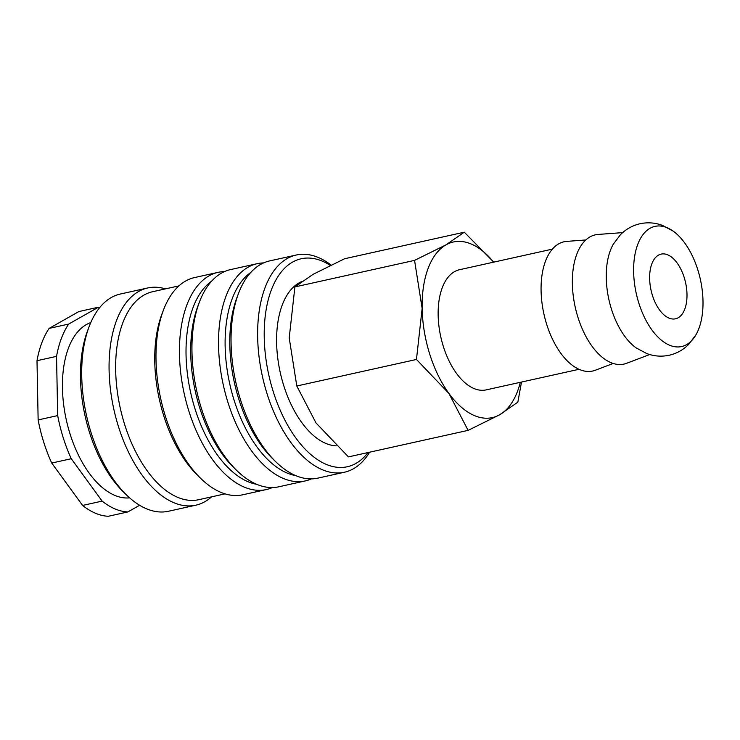 <?xml version="1.0" encoding="UTF-8"?>
<svg xmlns="http://www.w3.org/2000/svg" width="740" height="740" viewBox="0 0 740 740"><rect width="100%" height="100%" fill="white"/><g stroke="black" fill="none" stroke-linecap="round" stroke-linejoin="round"><path stroke-width="1.11" d="M672.984 231L662.531 225.441C655.233 222.685 647.74 222.12 640.045 223.73C632.395 225.524 625.846 229.206 620.388 234.784L613.275 244.246A61.54 32.819 77.5 0 0 606.264 277.916A61.54 32.819 77.5 0 0 636.28 347.976L646.732 353.544C654.03 356.292 661.523 356.856 669.219 355.246C676.869 353.461 683.418 349.77 688.875 344.193L695.989 334.739A61.54 32.819 77.5 0 0 703 301.06A61.54 32.819 77.5 0 0 672.984 231A61.54 32.819 77.5 0 0 633.634 271.848A61.54 32.819 77.5 0 0 669.441 345.164A61.54 32.819 77.5 0 0 695.989 334.739M331.067 265.04A111.25 59.33 77.5 0 0 318.32 257.492A111.25 59.33 77.5 0 0 296.268 255.013A111.25 59.33 77.5 0 0 259.046 356.726A111.25 59.33 77.5 0 0 322.39 469.752A111.25 59.33 77.5 0 0 344.442 472.231A111.25 59.33 77.5 0 0 369.621 452.205M330.318 265.401A106.514 56.804 77.5 0 0 322.316 261.137A106.514 56.804 77.5 0 0 264.236 337.468A106.514 56.804 77.5 0 0 326.22 464.368A106.514 56.804 77.5 0 0 368.048 452.547M296.268 255.013L269.684 260.906A111.25 59.33 77.5 0 0 238.558 293.308A111.25 59.33 77.5 0 0 275.955 461.927A111.25 59.33 77.5 0 0 295.806 475.654A111.25 59.33 77.5 0 0 317.858 478.132L344.442 472.231M250.703 272.524A106.514 56.804 77.5 0 0 228.188 376.188A106.514 56.804 77.5 0 0 287.12 473.045A106.514 56.804 77.5 0 0 295.75 475.626M263.57 262.931A111.25 59.33 77.5 0 0 257.168 263.68A111.25 59.33 77.5 0 0 219.947 365.403A111.25 59.33 77.5 0 0 283.3 478.429A111.25 59.33 77.5 0 0 305.343 480.908A111.25 59.33 77.5 0 0 311.457 478.882M257.168 263.68L230.584 269.582A111.25 59.33 77.5 0 0 199.458 301.976A111.25 59.33 77.5 0 0 236.856 470.594A111.25 59.33 77.5 0 0 256.715 484.321A111.25 59.33 77.5 0 0 278.758 486.8L305.343 480.908M211.612 281.2A106.514 56.804 77.5 0 0 189.098 384.856A106.514 56.804 77.5 0 0 248.02 481.712A106.514 56.804 77.5 0 0 256.65 484.293M224.47 271.599A111.25 59.33 77.5 0 0 218.078 272.357A111.25 59.33 77.5 0 0 180.856 374.07A111.25 59.33 77.5 0 0 244.2 487.096A111.25 59.33 77.5 0 0 266.252 489.575A111.25 59.33 77.5 0 0 272.366 487.549M218.078 272.357L194.62 277.555A111.25 59.33 77.5 0 0 163.494 309.958A111.25 59.33 77.5 0 0 200.892 478.577A111.25 59.33 77.5 0 0 220.742 492.294A111.25 59.33 77.5 0 0 242.794 494.773L266.252 489.575M178.923 285.881L152.634 291.717A106.514 56.804 77.5 0 0 117.003 389.101A106.514 56.804 77.5 0 0 177.646 497.317A106.514 56.804 77.5 0 0 198.764 499.694L225.053 493.858M165.446 288.877A111.25 59.33 77.5 0 0 147.704 287.962A111.25 59.33 77.5 0 0 110.482 389.675A111.25 59.33 77.5 0 0 173.826 502.701A111.25 59.33 77.5 0 0 195.878 505.18A111.25 59.33 77.5 0 0 211.566 496.855M147.704 287.962L120.333 294.03A111.25 59.33 77.5 0 0 89.207 326.433A111.25 59.33 77.5 0 0 126.605 495.051A111.25 59.33 77.5 0 0 146.455 508.769A111.25 59.33 77.5 0 0 168.507 511.248L195.878 505.18M90.77 322.585A89.947 47.971 77.5 0 0 63.936 406.769A89.947 47.971 77.5 0 0 114.793 495.384A89.947 47.971 77.5 0 0 129.648 497.863M82.593 505.438A104.146 55.546 77.5 0 0 95.506 513.264A104.146 55.546 77.5 0 0 108.317 516.27L127.872 511.932A104.146 55.546 77.5 0 1 115.052 508.935A104.146 55.546 77.5 0 1 102.139 501.1L71.271 458.717L51.726 463.055L82.593 505.438L102.139 501.1M336.247 445.85A84.554 45.094 -102.5 0 1 325.813 443.417A84.554 45.094 -102.5 0 1 278.277 361.953A84.554 45.094 -102.5 0 1 301.365 281.727M493.71 262.136L464.295 232.194L446.063 244.82L414.557 260.387L422.142 308.45L416.463 359.464L448.912 393.44L468.106 430.365L499.602 414.798L517.843 402.171L521.506 382.053M493.663 262.154A89.947 47.971 77.5 0 0 471.186 243.996A89.947 47.971 77.5 0 0 446.063 244.82A89.947 47.971 77.5 0 0 422.142 308.45A89.947 47.971 77.5 0 0 448.912 393.44A89.947 47.971 77.5 0 0 474.479 415.612A89.947 47.971 77.5 0 0 499.602 414.798A89.947 47.971 77.5 0 0 520.312 382.312M622.673 232.619L598.049 234.441A66.193 35.298 77.5 0 0 572.917 292.846A66.193 35.298 77.5 0 0 610.889 362.609A66.193 35.298 77.5 0 0 626.632 363.294L649.711 354.534M585.812 239.973L566.775 241.379A66.193 35.298 77.5 0 0 541.634 299.783A66.193 35.298 77.5 0 0 579.605 369.547A66.193 35.298 77.5 0 0 595.349 370.231L613.192 363.46M579.032 369.297L486.162 389.888A61.54 32.819 -102.5 0 1 473.961 388.519A61.54 32.819 -102.5 0 1 438.922 325.998A61.54 32.819 -102.5 0 1 459.512 269.721L552.382 249.13M667.711 254.838A33.143 17.677 -102.5 0 1 686.581 288.507A33.143 17.677 -102.5 0 1 675.49 318.811A33.143 17.677 -102.5 0 1 668.923 318.071A33.143 17.677 -102.5 0 1 650.053 284.401A33.143 17.677 -102.5 0 1 661.144 254.107A33.143 17.677 -102.5 0 1 667.711 254.838M468.106 430.365L348.438 456.894L315.989 422.919L296.796 386.003L289.211 337.93L294.899 286.926L313.131 274.3L344.637 258.732L464.295 232.194M294.899 286.926L414.557 260.387M296.796 386.003L416.463 359.464M56.545 356.365L37 360.695L38.138 419.922L57.683 415.593L56.545 356.365A104.146 55.546 77.5 0 1 68.691 324.065L98.42 307.22L78.875 311.549L49.136 328.403L68.691 324.065M139.629 505.272L127.872 511.932M38.138 419.922A104.146 55.546 77.5 0 0 51.726 463.055M49.136 328.403A104.146 55.546 77.5 0 0 37 360.695M99.918 307.313A104.146 55.546 77.5 0 0 98.42 307.22M57.683 415.593A104.146 55.546 77.5 0 0 71.271 458.717M89.207 326.433L87.653 330.539A106.514 56.804 77.5 0 0 123.451 491.98L126.605 495.051M163.494 309.958L161.931 314.065A106.514 56.804 77.5 0 0 197.737 475.505L200.892 478.577M199.458 301.976L197.904 306.092A106.514 56.804 77.5 0 0 233.701 467.532L236.856 470.594M238.558 293.308L236.994 297.415A106.514 56.804 77.5 0 0 272.801 458.865L275.955 461.927"/></g></svg>
